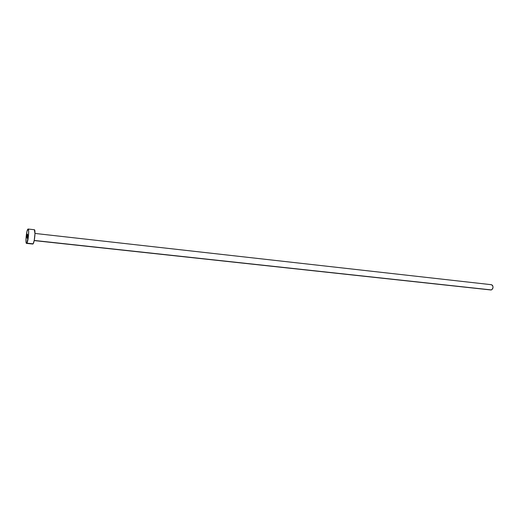 <?xml version="1.0" encoding="UTF-8"?>
<svg xmlns="http://www.w3.org/2000/svg" width="519" height="519" viewBox="0 0 519 519"><rect width="100%" height="100%" fill="white"/><g stroke="black" fill="none" stroke-linecap="round" stroke-linejoin="round"><path stroke-width="0.78" d="M27.442 234.186L27.085 238.305C26.806 237.228 26.93 235.853 27.442 234.186L27.546 234.114C27.818 235.191 27.702 236.567 27.183 238.234L27.695 235.652L27.442 234.186M34.222 240.446L491.441 289.926C493.498 288 493.524 286.261 491.499 284.71L492.596 285.45L493.044 287.305L492.667 288.785L491.441 289.926L34.222 240.446L33.138 243.82C34.611 242.139 35.714 229.482 34.364 229.735L34.981 233.667L34.222 240.466M34.896 235.392L34.533 238.656L34.896 235.392M26.871 243.158L33.138 243.82L26.534 243.398C25.249 243.612 26.333 231.124 27.754 229.294L28.117 229.022C29.408 228.762 28.292 241.458 26.871 243.158L26.404 243.34L26.086 242.438L26.028 238.104L26.962 231.539L28 229.041L28.649 230.741L28.513 235.684L26.871 243.158M26.534 243.398L32.885 244.047M490.922 289.972L34.196 240.589M490.968 284.762L491.331 284.704M34.981 233.433L491.499 284.71M28.123 229.022L34.364 229.735"/></g></svg>
